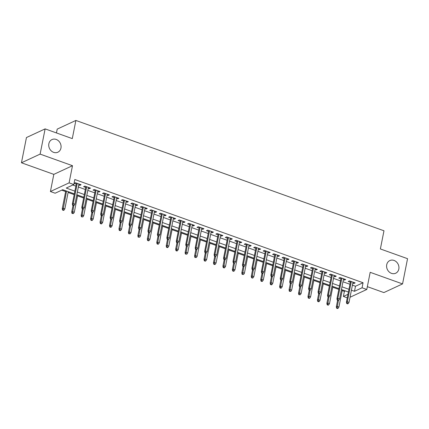 <?xml version="1.0" encoding="UTF-8"?>
<svg xmlns="http://www.w3.org/2000/svg" width="429" height="429" viewBox="0 0 429 429"><rect width="100%" height="100%" fill="white"/><g stroke="black" fill="none" stroke-linecap="round" stroke-linejoin="round"><path stroke-width="0.64" d="M60.956 148.059A6.977 5.995 -114.9 0 1 57.845 152.22A6.977 5.995 -114.9 0 1 51.207 150.842A6.977 5.995 -114.9 0 1 48.858 143.726A6.977 5.995 -114.9 0 1 51.968 139.57A6.977 5.995 -114.9 0 1 58.607 140.943A6.977 5.995 -114.9 0 1 60.956 148.059M398.814 269.063A6.977 5.995 -114.9 0 1 395.704 273.225A6.977 5.995 -114.9 0 1 389.065 271.847A6.977 5.995 -114.9 0 1 386.717 264.731A6.977 5.995 -114.9 0 1 389.832 260.569A6.977 5.995 -114.9 0 1 396.471 261.947A6.977 5.995 -114.9 0 1 398.814 269.063M74.346 193.865L62.72 189.704L55.148 193.216L50.424 191.522L69.096 182.856L73.82 184.55L66.248 188.063L74.882 191.157M53.818 174.367L72.49 165.701L40.122 154.108L45.12 128.882L26.448 137.548L21.45 162.779L53.818 174.367L50.424 191.522M56.456 132.942L57.213 129.113L75.885 120.447L383.976 230.786L380.378 248.949L407.55 258.682L402.552 283.912L370.184 272.318L366.79 289.473L350.026 297.254M367.347 286.658L383.88 292.578L402.552 283.912M347.265 297.839L343.393 296.45L347.957 294.326M342.176 290.61L344.39 291.404L343.393 296.45M61.717 190.165L65.637 191.57M68.109 192.455L74.196 194.637M77.558 195.838L83.644 198.021M87.007 199.222L93.098 201.405M96.461 202.606L102.547 204.789M105.909 205.995L111.996 208.172M115.358 209.379L121.45 211.556M124.812 212.763L130.899 214.945M134.261 216.146L140.347 218.329M143.71 219.53L149.801 221.713M153.164 222.919L159.25 225.096M162.612 226.303L168.699 228.48M172.067 229.687L178.153 231.864M181.515 233.07L187.602 235.253M190.964 236.454L197.05 238.637M200.418 239.838L206.505 242.02M209.867 243.227L215.953 245.404M219.316 246.611L225.407 248.788M228.77 249.994L234.856 252.177M238.218 253.378L244.305 255.561M247.667 256.762L253.759 258.944M257.121 260.146L263.208 262.328M266.57 263.535L272.656 265.712M276.019 266.918L282.11 269.096M285.473 270.302L291.559 272.485M294.921 273.686L301.008 275.868M304.37 277.07L310.462 279.252M313.824 280.453L319.911 282.636M323.273 283.842L329.359 286.02M332.722 287.226L338.813 289.403M40.122 154.108L21.45 162.779M78.759 184.958L79.821 185.339L81.086 184.754L75.413 182.722L74.153 183.312L76.287 184.073M88.208 188.342L89.275 188.728L90.535 188.138L84.862 186.111L83.601 186.695L85.736 187.457M97.656 191.731L98.724 192.112L99.984 191.527L94.316 189.495L93.055 190.079L95.19 190.846M107.111 195.115L108.172 195.495L109.438 194.911L103.764 192.878L102.504 193.463L104.638 194.23M116.559 198.498L117.626 198.879L118.887 198.295L113.218 196.262L111.953 196.847L114.087 197.613M126.008 201.882L127.075 202.263L128.335 201.678L122.667 199.646L121.407 200.236L123.541 200.997M135.462 205.266L136.524 205.647L137.789 205.062L132.116 203.03L130.856 203.619L132.99 204.381M144.911 208.65L145.978 209.036L147.238 208.446L141.57 206.419L140.304 207.003L142.439 207.765M154.365 212.039L155.427 212.419L156.687 211.835L151.019 209.802L149.759 210.387L151.893 211.154M163.814 215.422L164.875 215.803L166.141 215.219L160.467 213.186L159.207 213.771L161.342 214.538M173.262 218.806L174.33 219.187L175.59 218.602L169.922 216.57L168.656 217.154L170.79 217.921M182.716 222.19L183.778 222.571L185.038 221.986L179.37 219.954L178.11 220.544L180.244 221.305M192.165 225.574L193.227 225.954L194.493 225.37L188.819 223.343L187.559 223.927L189.693 224.689M201.614 228.963L202.681 229.343L203.941 228.754L198.273 226.727L197.008 227.311L199.142 228.072M211.068 232.346L212.13 232.727L213.39 232.143L207.722 230.11L206.462 230.695L208.596 231.462M220.517 235.73L221.578 236.111L222.844 235.526L217.171 233.494L215.91 234.078L218.045 234.845M229.965 239.114L231.033 239.495L232.293 238.91L226.625 236.878L225.359 237.462L227.493 238.229M239.42 242.498L240.481 242.878L241.742 242.294L236.073 240.261L234.813 240.851L236.947 241.613M248.868 245.881L249.935 246.267L251.196 245.678L245.522 243.651L244.262 244.235L246.396 244.997M258.317 249.27L259.384 249.651L260.644 249.061L254.976 247.034L253.711 247.619L255.85 248.386M267.771 252.654L268.833 253.035L270.098 252.45L264.425 250.418L263.165 251.003L265.299 251.769M277.22 256.038L278.287 256.419L279.547 255.834L273.874 253.802L272.613 254.386L274.748 255.153M286.669 259.422L287.736 259.802L288.996 259.218L283.328 257.185L282.067 257.775L284.202 258.537M296.123 262.805L297.184 263.186L298.45 262.602L292.776 260.569L291.516 261.159L293.651 261.921M305.571 266.189L306.638 266.575L307.899 265.985L302.231 263.958L300.965 264.543L303.099 265.304M315.025 269.578L316.087 269.959L317.347 269.374L311.679 267.342L310.419 267.927L312.553 268.693M324.474 272.962L325.536 273.343L326.801 272.758L321.128 270.726L319.868 271.31L322.002 272.077M333.923 276.346L334.99 276.726L336.25 276.142L330.582 274.11L329.316 274.694L331.451 275.461M343.377 279.729L344.439 280.11L345.699 279.526L340.031 277.493L338.771 278.083L340.905 278.845M344.39 291.404L345.388 290.937M352.424 285.151L355.491 286.25L363.063 282.738L74.818 179.504L73.82 184.55M72.823 185.012L75.885 186.111M78.357 186.996L85.333 189.495M87.806 190.379L94.782 192.878M97.254 193.763L104.236 196.262M106.708 197.147L113.685 199.646M116.157 200.531L123.134 203.035M125.606 203.92L132.588 206.419M135.06 207.304L142.037 209.802M144.509 210.687L151.491 213.186M153.957 214.071L160.939 216.57M163.411 217.455L170.388 219.954M172.86 220.838L179.842 223.343M182.309 224.228L189.291 226.727M191.763 227.611L198.74 230.11M201.212 230.995L208.194 233.494M210.666 234.379L217.642 236.878M220.115 237.763L227.091 240.261M229.563 241.146L236.545 243.651M239.017 244.535L245.994 247.034M248.466 247.919L255.443 250.418M257.915 251.303L264.897 253.802M267.369 254.687L274.346 257.185M276.818 258.07L283.794 260.569M286.266 261.459L293.248 263.958M295.72 264.843L302.697 267.342M305.169 268.227L312.151 270.726M314.618 271.611L321.6 274.11M324.072 274.994L331.049 277.493M333.521 278.378L340.503 280.882M342.969 281.767L349.951 284.266M352.826 283.113L353.887 283.494L355.153 282.909L349.479 280.882L348.219 281.467L350.354 282.228M72.49 165.701L69.096 182.856M363.063 282.738L362.065 287.779L366.79 289.473M45.12 128.882L72.292 138.61L75.885 120.447M348.412 292.02L341.436 289.521M338.964 288.637L331.987 286.138M329.515 285.253L322.533 282.754M320.061 281.869L313.084 279.37M310.612 278.485L303.635 275.986M301.163 275.102L294.181 272.597M291.709 271.713L284.733 269.214M282.261 268.329L275.279 265.83M272.812 264.945L265.83 262.446M263.358 261.561L256.381 259.062M253.909 258.178L246.927 255.679M244.46 254.794L237.478 252.29M235.006 251.405L228.03 248.906M225.557 248.021L218.576 245.522M216.109 244.637L209.127 242.138M206.655 241.254L199.678 238.755M197.206 237.87L190.224 235.371M187.752 234.486L180.775 231.982M178.303 231.097L171.327 228.598M168.854 227.713L161.872 225.214M159.4 224.329L152.424 221.831M149.952 220.946L142.975 218.447M140.503 217.562L133.521 215.063M131.049 214.173L124.072 211.674M121.6 210.789L114.623 208.29M112.151 207.405L105.169 204.906M102.697 204.022L95.721 201.523M93.249 200.638L86.267 198.139M83.8 197.254L76.818 194.75M351.421 290.197L354.493 291.296L362.065 287.779M77.354 192.042L84.336 194.541M86.808 195.426L93.785 197.925M96.257 198.809L103.233 201.308M105.706 202.193L112.688 204.692M115.16 205.577L122.136 208.076M124.608 208.961L131.59 211.465M134.057 212.35L141.039 214.849M143.511 215.733L150.488 218.232M152.96 219.117L159.942 221.616M162.409 222.501L169.391 225M171.863 225.885L178.839 228.384M181.311 229.274L188.293 231.773M190.76 232.657L197.742 235.156M200.214 236.041L207.191 238.54M209.663 239.425L216.645 241.924M219.117 242.809L226.094 245.308M228.566 246.192L235.542 248.697M238.015 249.581L244.997 252.08M247.469 252.965L254.445 255.464M256.917 256.349L263.894 258.848M266.366 259.733L273.348 262.232M275.82 263.116L282.797 265.615M285.269 266.5L292.246 269.004M294.718 269.889L301.7 272.388M304.172 273.273L311.148 275.772M313.62 276.657L320.602 279.156M323.069 280.04L330.051 282.539M332.523 283.424L339.5 285.923M341.972 286.808L348.954 289.312M355.491 286.25L354.493 291.296M354.081 282.529L353.887 283.494M344.632 279.145L344.439 280.11M335.178 275.756L334.99 276.726M325.729 272.372L325.536 273.343M316.28 268.988L316.087 269.959M306.826 265.605L306.638 266.575M297.377 262.221L297.184 263.186M287.929 258.837L287.736 259.802M278.475 255.448L278.287 256.419M269.026 252.064L268.833 253.035M259.577 248.681L259.384 249.651M250.123 245.297L249.935 246.267M240.674 241.913L240.481 242.878M231.226 238.524L231.033 239.495M221.772 235.14L221.578 236.111M212.323 231.757L212.13 232.727M202.874 228.373L202.681 229.343M193.42 224.989L193.227 225.954M183.971 221.605L183.778 222.571M174.523 218.216L174.33 219.187M165.068 214.832L164.875 215.803M155.62 211.449L155.427 212.419M146.166 208.065L145.978 209.036M136.717 204.681L136.524 205.647M127.268 201.298L127.075 202.263M117.814 197.908L117.626 198.879M108.365 194.525L108.172 195.495M98.917 191.141L98.724 192.112M89.463 187.757L89.275 188.728M80.014 184.373L79.821 185.339M350.547 281.263L346.407 302.177L347.313 301.753L351.313 281.537M347.227 303.298L346.723 303.528L347.667 303.866L348.176 303.635L347.227 303.298L347.313 301.753L349.013 302.365L353.019 282.148M346.407 302.177L346.723 303.528M348.176 303.635L349.013 302.365M336.631 308.215L337.575 308.553L338.079 308.317L337.135 307.979L336.631 308.215L336.309 306.864L337.221 306.44L338.921 307.051L342.326 289.843M337.135 307.979L338.417 300.391M336.309 306.864L337.618 300.268M338.921 307.051L338.079 308.317M341.093 277.874L336.953 298.793L337.864 298.37L341.865 278.153M337.779 299.909L337.274 300.144L338.218 300.482L338.722 300.246L337.779 299.909L337.864 298.37L339.564 298.981L343.565 278.759M336.953 298.793L337.274 300.144M338.722 300.246L339.564 298.981M331.644 274.49L327.504 295.404L328.41 294.986L332.416 274.769M328.33 296.525L327.826 296.761L328.77 297.099L329.274 296.863L328.33 296.525L328.41 294.986L330.11 295.592L334.116 275.375M327.504 295.404L327.826 296.761M329.274 296.863L330.11 295.592M322.195 271.107L318.05 292.02L318.962 291.602L322.962 271.385M318.876 293.141L318.372 293.377L319.315 293.715L319.825 293.479L318.876 293.141L318.962 291.602L320.661 292.208L324.667 271.991M318.05 292.02L318.372 293.377M319.825 293.479L320.661 292.208M312.741 267.723L308.601 288.637L309.513 288.213L313.513 267.996M309.427 289.757L308.923 289.993L309.867 290.331L310.371 290.095L309.427 289.757L309.513 288.213L311.213 288.824L315.213 268.608M308.601 288.637L308.923 289.993M310.371 290.095L311.213 288.824M327.182 304.831L328.126 305.169L328.63 304.933L327.686 304.595L327.182 304.831L326.86 303.475L327.767 303.056L329.472 303.662L332.877 286.459M327.686 304.595L328.968 297.007M326.86 303.475L328.164 296.884M329.472 303.662L328.63 304.933M317.728 301.448L318.672 301.785L319.181 301.549L318.232 301.212L317.728 301.448L317.412 300.091L318.318 299.673L320.018 300.279L323.423 283.076M318.232 301.212L319.514 293.624M317.412 300.091L318.715 293.5M320.018 300.279L319.181 301.549M308.279 298.058L309.223 298.402L309.727 298.166L308.279 298.058L307.958 296.707L308.869 296.283L310.569 296.895L313.974 279.687M308.783 297.828L310.065 290.24M307.958 296.707L309.266 290.111M310.569 296.895L309.727 298.166M298.831 294.675L300.279 294.782L298.831 294.675L298.509 293.323L299.415 292.9L301.115 293.511L304.526 276.303M299.335 294.444L300.616 286.851M298.509 293.323L299.812 286.728M301.115 293.511L300.279 294.782M303.292 264.339L299.152 285.253L300.059 284.829L304.064 264.613M299.978 286.374L299.469 286.604L300.922 286.711L299.978 286.374L300.059 284.829L301.759 285.441L305.764 265.224M299.152 285.253L299.469 286.604M300.922 286.711L301.759 285.441M289.377 291.291L290.83 291.398L289.881 291.055L289.377 291.291L289.055 289.94L289.966 289.516L291.666 290.127L295.072 272.919M289.881 291.055L291.162 283.467M289.055 289.94L290.363 283.344M291.666 290.127L290.83 291.398M293.844 260.955L289.698 281.869L290.61 281.445L294.61 261.229M290.524 282.984L290.02 283.22L291.468 283.328L290.524 282.984L290.61 281.445L292.31 282.057L296.316 261.84M289.698 281.869L290.02 283.22M291.468 283.328L292.31 282.057M279.928 287.907L280.872 288.245L281.376 288.009L280.432 287.671L279.928 287.907L279.606 286.556L280.518 286.132L282.218 286.738L285.623 269.535M280.432 287.671L281.714 280.083M279.606 286.556L280.915 279.96M282.218 286.738L281.376 288.009M284.389 257.566L280.25 278.485L281.156 278.062L285.162 257.845M281.075 279.601L280.571 279.837L281.515 280.175L282.019 279.939L281.075 279.601L281.156 278.062L282.861 278.673L286.862 258.451M280.25 278.485L280.571 279.837M282.019 279.939L282.861 278.673M270.474 284.524L271.423 284.861L271.927 284.625L270.983 284.288L270.474 284.524L270.157 283.167L271.064 282.749L272.764 283.354L276.174 266.152M270.983 284.288L272.259 276.7M270.157 283.167L271.46 276.576M272.764 283.354L271.927 284.625M274.941 254.183L270.801 275.096L271.707 274.678L275.713 254.461M271.627 276.217L271.117 276.453L272.066 276.791L272.571 276.555L271.627 276.217L271.707 274.678L273.407 275.284L277.413 255.067M270.801 275.096L271.117 276.453M272.571 276.555L273.407 275.284M261.025 281.14L261.969 281.478L262.473 281.242L261.529 280.904L261.025 281.14L260.703 279.783L261.615 279.365L263.315 279.971L266.72 262.768M261.529 280.904L262.811 273.316M260.703 279.783L262.012 273.193M263.315 279.971L262.473 281.242M265.492 250.799L261.347 271.713L262.258 271.294L266.259 251.072M262.173 272.833L261.669 273.069L262.612 273.407L263.116 273.171L262.173 272.833L262.258 271.294L263.958 271.9L267.964 251.684M261.347 271.713L261.669 273.069M263.116 273.171L263.958 271.9M251.576 277.751L252.52 278.094L253.024 277.858L251.576 277.751L251.255 276.399L252.161 275.976L253.866 276.587L257.271 259.379M252.08 277.52L253.362 269.932M251.255 276.399L252.563 269.803M253.866 276.587L253.024 277.858M256.038 247.415L251.898 268.329L252.804 267.905L256.81 247.689M252.724 269.45L252.22 269.68L253.164 270.023L253.668 269.787L252.724 269.45L252.804 267.905L254.51 268.516L258.51 248.3M251.898 268.329L252.22 269.68M253.668 269.787L254.51 268.516M242.122 274.367L243.575 274.474L242.122 274.367L241.806 273.016L242.712 272.592L244.412 273.203L247.823 255.995M242.632 274.136L243.908 266.543M241.806 273.016L243.109 266.42M244.412 273.203L243.575 274.474M246.589 244.031L242.449 264.945L243.356 264.521L247.361 244.305M243.27 266.066L242.766 266.296L243.715 266.634L244.219 266.404L243.27 266.066L243.356 264.521L245.056 265.133L249.061 244.916M242.449 264.945L242.766 266.296M244.219 266.404L245.056 265.133M232.674 270.983L233.617 271.321L234.121 271.085L233.178 270.747L232.674 270.983L232.352 269.632L233.263 269.208L234.963 269.82L238.368 252.611M233.178 270.747L234.459 263.159M232.352 269.632L233.66 263.036M234.963 269.82L234.121 271.085M237.14 240.648L232.995 261.561L233.907 261.138L237.907 240.921M233.821 262.677L233.317 262.913L234.765 263.02L233.821 262.677L233.907 261.138L235.607 261.749L239.607 241.532M232.995 261.561L233.317 262.913M234.765 263.02L235.607 261.749M223.225 267.599L224.169 267.937L224.673 267.701L223.729 267.364L223.225 267.599L222.903 266.243L223.809 265.824L225.515 266.43L228.92 249.228M223.729 267.364L225.011 259.776M222.903 266.243L224.206 259.652M225.515 266.43L224.673 267.701M213.771 264.216L214.72 264.554L215.224 264.318L214.275 263.98L213.771 264.216L213.454 262.859L214.361 262.441L216.06 263.047L219.471 245.844M214.275 263.98L215.556 256.392M213.454 262.859L214.757 256.269M216.06 263.047L215.224 264.318M204.322 260.832L205.266 261.17L205.77 260.934L204.826 260.596L204.322 260.832L204 259.475L204.912 259.052L206.612 259.663L210.017 242.455M204.826 260.596L206.108 253.008M204 259.475L205.309 252.879M206.612 259.663L205.77 260.934M227.686 237.258L223.547 258.178L224.453 257.754L228.459 237.537M224.372 259.293L223.868 259.529L224.812 259.867L225.316 259.631L224.372 259.293L224.453 257.754L226.158 258.365L230.159 238.143M223.547 258.178L223.868 259.529M225.316 259.631L226.158 258.365M218.238 233.875L214.098 254.788L215.004 254.37L219.01 234.154M214.918 255.909L214.414 256.145L215.363 256.483L215.867 256.247L214.918 255.909L215.004 254.37L216.704 254.976L220.71 234.76M214.098 254.788L214.414 256.145M215.867 256.247L216.704 254.976M208.789 230.491L204.644 251.405L205.555 250.986L209.556 230.764M205.47 252.525L204.965 252.761L205.909 253.099L206.413 252.863L205.47 252.525L205.555 250.986L207.255 251.592L211.256 231.376M204.644 251.405L204.965 252.761M206.413 252.863L207.255 251.592M194.873 257.443L196.321 257.55L194.873 257.443L194.552 256.092L195.458 255.668L197.163 256.279L200.568 239.071M195.377 257.212L196.659 249.619M194.552 256.092L195.855 249.496M197.163 256.279L196.321 257.55M199.335 227.107L195.195 248.021L196.101 247.597L200.107 227.381M196.021 249.142L195.517 249.372L196.461 249.716L196.965 249.48L196.021 249.142L196.101 247.597L197.807 248.209L201.807 227.992M195.195 248.021L195.517 249.372M196.965 249.48L197.807 248.209M185.419 254.059L186.872 254.166L185.923 253.823L185.419 254.059L185.103 252.708L186.009 252.284L187.709 252.896L191.119 235.687M185.923 253.823L187.205 246.235M185.103 252.708L186.406 246.112M187.709 252.896L186.872 254.166M189.886 223.724L185.746 244.637L186.653 244.214L190.653 223.997M186.567 245.758L186.063 245.989L187.516 246.096L186.567 245.758L186.653 244.214L188.352 244.825L192.358 224.608M185.746 244.637L186.063 245.989M187.516 246.096L188.352 244.825M175.97 250.675L176.914 251.013L177.418 250.777L176.475 250.439L175.97 250.675L175.649 249.324L176.56 248.9L178.26 249.512L181.665 232.303M176.475 250.439L177.756 242.852M175.649 249.324L176.957 242.728M178.26 249.512L177.418 250.777M180.432 220.334L176.292 241.254L177.204 240.83L181.204 220.613M177.118 242.369L176.614 242.605L178.062 242.712L177.118 242.369L177.204 240.83L178.904 241.441L182.904 221.225M176.292 241.254L176.614 242.605M178.062 242.712L178.904 241.441M166.522 247.292L167.466 247.63L167.97 247.394L167.026 247.056L166.522 247.292L166.2 245.935L167.106 245.517L168.811 246.123L172.217 228.92M167.026 247.056L168.307 239.468M166.2 245.935L167.503 239.344M168.811 246.123L167.97 247.394M170.983 216.951L166.843 237.87L167.75 237.446L171.756 217.23M167.669 238.985L167.165 239.221L168.109 239.559L168.613 239.323L167.669 238.985L167.75 237.446L169.45 238.052L173.455 217.835M166.843 237.87L167.165 239.221M168.613 239.323L169.45 238.052M157.068 243.908L158.011 244.246L158.521 244.01L157.572 243.672L157.068 243.908L156.751 242.551L157.657 242.133L159.357 242.739L162.768 225.536M157.572 243.672L158.853 236.084M156.751 242.551L158.054 235.961M159.357 242.739L158.521 244.01M161.535 213.567L157.395 234.481L158.301 234.062L162.301 213.846M158.215 235.601L157.711 235.837L158.655 236.175L159.164 235.939L158.215 235.601L158.301 234.062L160.001 234.668L164.007 214.452M157.395 234.481L157.711 235.837M159.164 235.939L160.001 234.668M147.619 240.519L148.563 240.862L149.067 240.626L147.619 240.519L147.297 239.167L148.209 238.744L149.909 239.355L153.314 222.147M148.123 240.288L149.405 232.7M147.297 239.167L148.606 232.572M149.909 239.355L149.067 240.626M152.081 210.183L147.941 231.097L148.852 230.679L152.853 210.457M148.766 232.218L148.262 232.454L149.206 232.791L149.71 232.556L148.766 232.218L148.852 230.679L150.552 231.285L154.553 211.068M147.941 231.097L148.262 232.454M149.71 232.556L150.552 231.285M138.17 237.135L139.618 237.242L138.17 237.135L137.848 235.784L138.755 235.36L140.455 235.971L143.865 218.763M138.674 236.905L139.956 229.311M137.848 235.784L139.152 229.188M140.455 235.971L139.618 237.242M142.632 206.799L138.492 227.713L139.398 227.29L143.404 207.073M139.318 228.834L138.814 229.065L139.757 229.408L140.262 229.172L139.318 228.834L139.398 227.29L141.098 227.901L145.104 207.684M138.492 227.713L138.814 229.065M140.262 229.172L141.098 227.901M128.716 233.751L130.169 233.859L129.22 233.515L128.716 233.751L128.394 232.4L129.306 231.976L131.006 232.588L134.411 215.379M129.22 233.515L130.502 225.927M128.394 232.4L129.703 225.804M131.006 232.588L130.169 233.859M133.183 203.416L129.038 224.329L129.949 223.906L133.95 203.689M129.864 225.45L129.36 225.681L130.303 226.019L130.813 225.788L129.864 225.45L129.949 223.906L131.649 224.517L135.655 204.301M129.038 224.329L129.36 225.681M130.813 225.788L131.649 224.517M123.729 200.027L119.589 220.946L120.501 220.522L124.501 200.305M120.415 222.061L119.911 222.297L120.855 222.635L121.359 222.399L120.415 222.061L120.501 220.522L122.201 221.133L126.201 200.911M119.589 220.946L119.911 222.297M121.359 222.399L122.201 221.133M114.28 196.643L110.14 217.557L111.047 217.138L115.052 196.922M110.966 218.677L110.457 218.913L111.406 219.251L111.91 219.015L110.966 218.677L111.047 217.138L112.747 217.744L116.752 197.528M110.14 217.557L110.457 218.913M111.91 219.015L112.747 217.744M119.267 230.368L120.211 230.705L120.715 230.47L119.771 230.132L119.267 230.368L118.946 229.016L119.857 228.593L121.557 229.204L124.962 211.996M119.771 230.132L121.053 222.544M118.946 229.016L120.254 222.42M121.557 229.204L120.715 230.47M109.813 226.984L110.762 227.322L111.267 227.086L110.323 226.748L109.813 226.984L109.497 225.627L110.403 225.209L112.103 225.815L115.514 208.612M110.323 226.748L111.604 219.16M109.497 225.627L110.8 219.037M112.103 225.815L111.267 227.086M100.365 223.6L101.308 223.938L101.812 223.702L100.869 223.364L100.365 223.6L100.043 222.243L100.954 221.825L102.654 222.431L106.06 205.228M100.869 223.364L102.15 215.776M100.043 222.243L101.351 215.653M102.654 222.431L101.812 223.702M104.832 193.259L100.686 214.173L101.598 213.755L105.598 193.538M101.512 215.294L101.008 215.53L101.952 215.867L102.456 215.631L101.512 215.294L101.598 213.755L103.298 214.361L107.304 194.144M100.686 214.173L101.008 215.53M102.456 215.631L103.298 214.361M90.916 220.211L91.86 220.554L92.364 220.318L90.916 220.211L90.594 218.86L91.5 218.436L93.206 219.047L96.611 201.839M91.42 219.98L92.702 212.393M90.594 218.86L91.903 212.264M93.206 219.047L92.364 220.318M95.377 189.875L91.238 210.789L92.144 210.366L96.15 190.149M92.063 211.91L91.559 212.146L92.503 212.484L93.007 212.248L92.063 211.91L92.144 210.366L93.849 210.977L97.85 190.76M91.238 210.789L91.559 212.146M93.007 212.248L93.849 210.977M81.462 216.827L82.915 216.935L81.462 216.827L81.145 215.476L82.052 215.052L83.752 215.664L87.162 198.455M81.971 216.597L83.247 209.003M81.145 215.476L82.448 208.88M83.752 215.664L82.915 216.935M85.929 186.492L81.789 207.405L82.695 206.982L86.701 186.765M82.615 208.526L82.105 208.757L83.558 208.864L82.615 208.526L82.695 206.982L84.395 207.593L88.401 187.376M81.789 207.405L82.105 208.757M83.558 208.864L84.395 207.593M72.013 213.444L73.461 213.551L72.517 213.208L72.013 213.444L71.691 212.092L72.603 211.669L74.303 212.28L77.708 195.072M72.517 213.208L73.799 205.62M71.691 212.092L73 205.496M74.303 212.28L73.461 213.551M76.48 183.108L72.335 204.022L73.246 203.598L77.247 183.381M73.161 205.137L72.657 205.373L74.104 205.48L73.161 205.137L73.246 203.598L74.946 204.209L78.947 183.993M72.335 204.022L72.657 205.373M74.104 205.48L74.946 204.209M62.564 210.06L63.508 210.398L64.012 210.162L63.068 209.824L62.564 210.06L62.243 208.703L63.149 208.285L64.854 208.891L68.259 191.688M63.068 209.824L66.559 191.077M62.243 208.703L65.787 190.803M64.854 208.891L64.012 210.162"/></g></svg>
